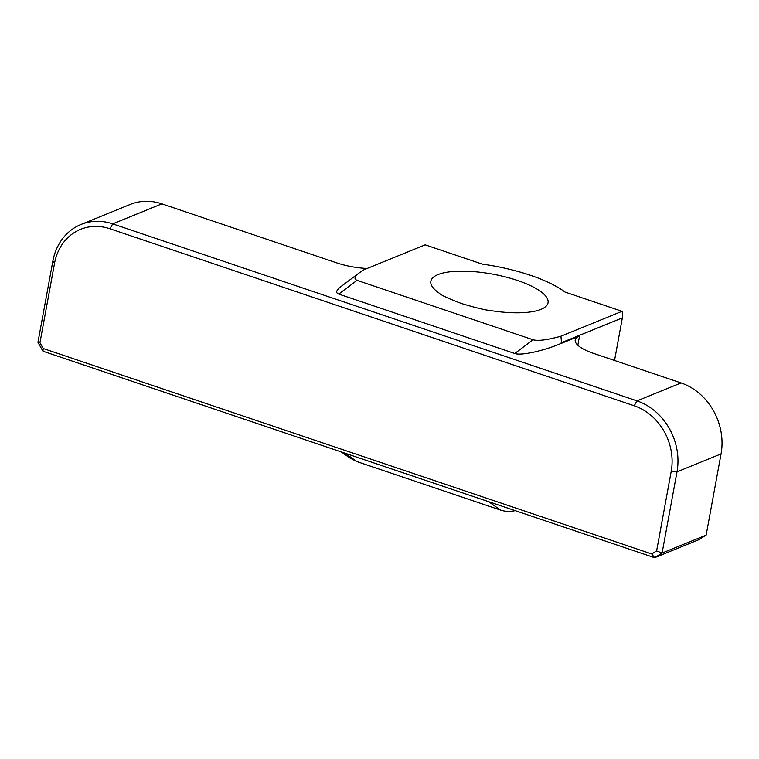 <?xml version="1.0" encoding="UTF-8"?>
<svg xmlns="http://www.w3.org/2000/svg" width="759" height="759" viewBox="0 0 759 759"><rect width="100%" height="100%" fill="white"/><g stroke="black" fill="none" stroke-linecap="round" stroke-linejoin="round"><path stroke-width="1.14" d="M651.753 553.975L656.611 550.949L662.095 553.064L654.609 557.723L651.753 553.975L43.197 348.504L42.95 351.208L654.609 557.723L698.659 539.782L706.145 535.114L721.05 453.92A57.779 49.677 67.8 0 0 681.051 382.934L593.671 353.428A36.109 10.996 10.4 0 1 575.227 339.956A36.109 10.996 10.4 0 1 578.187 336.579L579.667 335.26L577.827 345.241M515.143 510.627C510.143 511.832 505.219 511.632 500.38 510.029L356.825 461.567L349.738 457.924L341.37 451.966M656.611 550.949L671.203 471.434L677 471.861L662.095 553.064L706.145 535.114M42.95 351.208L37.95 342.337L39.952 342.755L43.197 348.504M367.176 268.449A36.109 10.996 -169.6 0 1 336.654 262.842L161.895 203.839A57.779 49.677 -112.2 0 0 130.159 204.456L80.985 224.484A57.779 49.677 -112.2 0 0 52.855 261.134L37.95 342.337M721.05 453.92L677 471.861A57.779 49.677 -112.2 0 0 637 400.875L112.721 223.867A57.779 49.677 -112.2 0 0 80.985 224.484M559.696 344.026L561.527 342.651L622.352 317.879A13.719 11.802 -112.2 0 0 622.048 311.313L565 292.054A86.668 26.385 10.4 0 0 482.202 264.094L425.154 244.834L364.026 269.73L359.405 272.756C354.491 276.542 353.703 279.075 357.053 280.346L338.742 294.075L514.754 353.495C520.721 355.791 542.144 351.275 559.696 344.026L578.187 336.579M338.742 294.075C335.393 292.794 336.171 290.261 341.095 286.475L359.405 272.756M567.59 340.81L567.713 340.136A424.803 365.269 67.8 0 1 567.704 340.848M622.352 317.879L614.534 360.478M671.203 471.434A53.443 45.957 -112.2 0 0 634.211 405.771L109.922 228.763A53.443 45.957 -112.2 0 0 54.544 263.24L39.952 342.755M357.053 280.346L533.065 339.776C538.169 341.142 547.457 339.947 560.92 336.209L622.048 311.313M561.527 342.651L560.92 336.209M439.243 293.173C441.216 295.27 448.749 298.761 461.823 303.638C475.523 307.746 485.229 310.07 490.94 310.63A59.581 18.14 10.4 0 0 540.949 309.368A59.581 18.14 10.4 0 0 543.937 307.869A59.581 18.14 10.4 0 0 492.724 274.141A59.581 18.14 10.4 0 0 432.877 287.49A59.581 18.14 10.4 0 0 439.243 293.173M500.38 510.029L488.701 501.708M345.146 453.237L356.825 461.567M634.211 405.771L637 400.875L681.051 382.934M109.922 228.763L112.721 223.867L161.895 203.839M514.754 353.495L533.065 339.776M54.544 263.24L52.855 261.134"/></g></svg>
